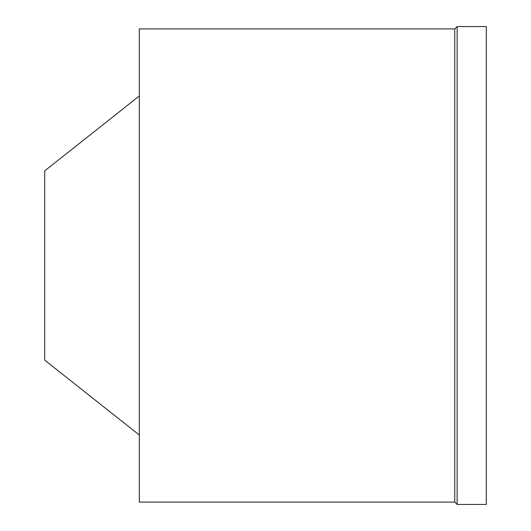 <?xml version="1.0" encoding="UTF-8"?>
<svg xmlns="http://www.w3.org/2000/svg" width="531" height="531" viewBox="0 0 531 531"><rect width="100%" height="100%" fill="white"/><g stroke="black" fill="none" stroke-linecap="round" stroke-linejoin="round"><path stroke-width="0.8" d="M139.321 95.985L44.69 170.869L44.69 360.131L139.321 435.015M139.321 28.913L139.321 502.087L454.768 502.087L454.768 28.913L139.321 28.913M457.131 26.55L457.131 504.45L486.31 504.45L486.31 26.55L457.131 26.55L454.768 28.913M457.131 504.45L454.768 502.087"/></g></svg>
